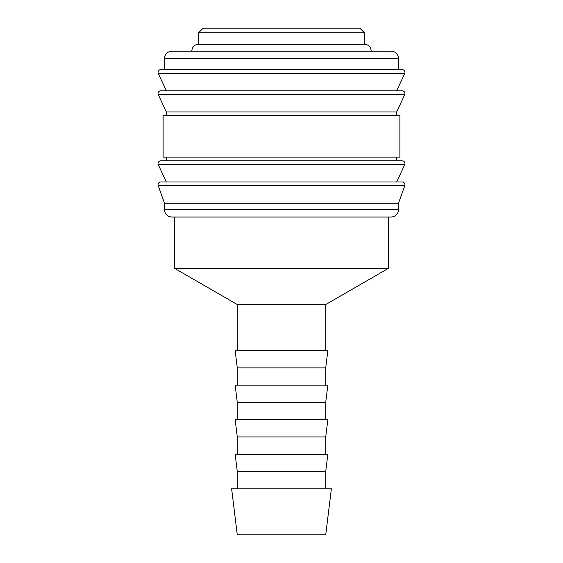 <?xml version="1.0" encoding="UTF-8"?>
<svg xmlns="http://www.w3.org/2000/svg" width="563" height="563" viewBox="0 0 563 563"><rect width="100%" height="100%" fill="white"/><g stroke="black" fill="none" stroke-linecap="round" stroke-linejoin="round"><path stroke-width="0.84" d="M158.048 184.77A2.766 2.766 0 0 1 160.814 182.004L402.186 182.004A2.766 2.766 0 0 1 404.832 185.572L158.168 185.572A2.766 2.766 0 0 1 158.048 184.77M158.048 163.58A2.766 2.766 0 0 1 160.814 160.814L402.186 160.814A2.766 2.766 0 0 1 404.691 164.741L158.309 164.741A2.766 2.766 0 0 1 158.048 163.58M158.048 93.564A2.766 2.766 0 0 1 160.814 90.798L402.186 90.798A2.766 2.766 0 0 1 404.691 94.725L158.309 94.725A2.766 2.766 0 0 1 158.048 93.564M398.498 58.552L398.498 69.608L281.5 69.608L402.186 69.608A2.766 2.766 0 0 1 404.691 73.535L158.309 73.535A2.766 2.766 0 0 1 160.814 69.608L281.5 69.608L164.502 69.608L164.502 58.552A7.368 7.368 0 0 1 171.87 51.184L391.13 51.184A7.368 7.368 0 0 1 398.498 58.552L164.502 58.552M398.498 209.64A7.368 7.368 0 0 1 391.13 217.008L171.87 217.008A7.368 7.368 0 0 1 164.502 209.64L398.498 209.64L398.498 203.194L164.502 203.194L164.502 209.64M281.5 115.668L163.115 115.668L163.115 157.126L399.885 157.126L399.885 115.668L281.5 115.668M404.691 94.725L396.662 111.988L166.338 111.988L166.338 115.668M198.584 32.76L203.194 28.15L359.806 28.15L364.416 32.76L198.584 32.76L198.584 44.273L364.416 44.273C367.217 44.386 369.286 45.673 370.623 48.144L371.327 51.184M281.5 488.79L231.625 488.79L237.276 534.85L325.724 534.85L331.375 488.79L281.5 488.79M237.276 471.512L235.158 454.235L327.842 454.235L325.724 471.512L237.276 471.512L237.276 488.79M237.276 436.965L235.158 419.688L327.842 419.688L325.724 436.965L237.276 436.965L237.276 454.235M237.276 402.418L235.158 385.141L327.842 385.141L325.724 402.418L237.276 402.418L237.276 419.688M237.276 367.871L235.158 350.594L327.842 350.594L325.724 367.871L237.276 367.871L237.276 385.141M388.463 217.008L388.463 268.312L325.724 304.534L237.276 304.534L237.276 350.594M388.463 268.312L174.537 268.312L237.276 304.534M404.691 73.535L396.662 90.798L281.5 90.798M404.691 164.741L396.662 182.004L281.5 182.004M164.502 203.194L158.168 185.572M166.338 182.004L158.309 164.741M166.338 157.126L166.338 160.814M166.338 111.988L158.309 94.725M166.338 90.798L158.309 73.535M174.537 217.008L174.537 268.312M191.673 51.184L192.377 48.144C193.714 45.673 195.783 44.386 198.584 44.273M325.724 304.534L325.724 350.594M325.724 367.871L325.724 385.141M325.724 402.418L325.724 419.688M325.724 436.965L325.724 454.235M325.724 471.512L325.724 488.79M364.416 32.76L364.416 44.273M396.662 111.988L396.662 115.668M396.662 157.126L396.662 160.814M398.498 203.194L404.832 185.572"/></g></svg>
